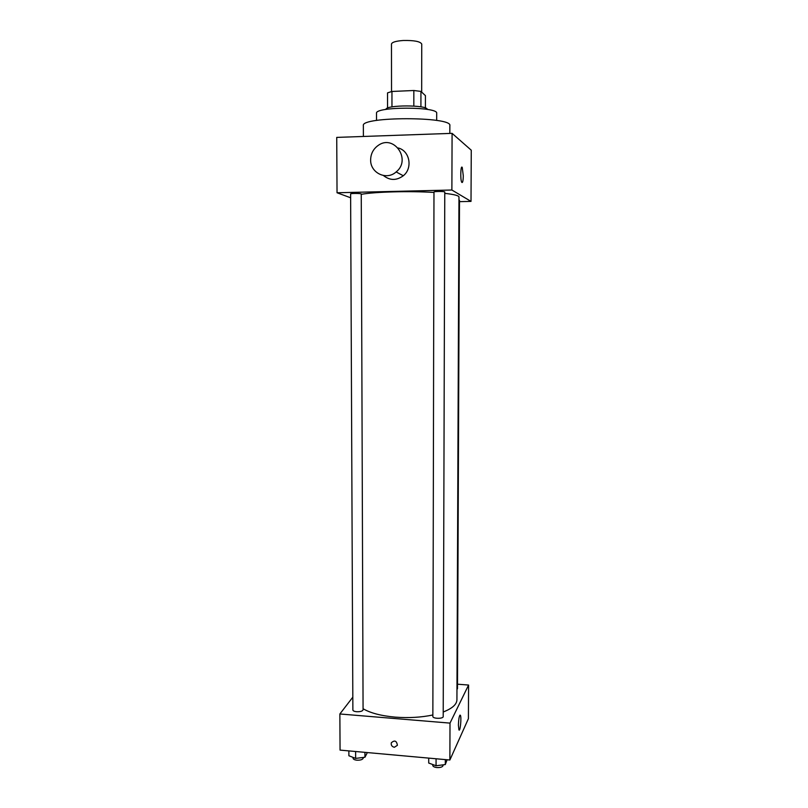 <?xml version="1.0" encoding="UTF-8"?>
<svg xmlns="http://www.w3.org/2000/svg" width="808" height="808" viewBox="0 0 808 808"><rect width="100%" height="100%" fill="white"/><g stroke="black" fill="none" stroke-linecap="round" stroke-linejoin="round"><path stroke-width="1.21" d="M421.675 92.102L421.736 44.036C420.291 41.46 414.14 40.279 403.273 40.491C395.9 41.026 391.971 42.208 391.476 44.036L391.537 91.556M420.918 106.848L420.938 91.405L425.432 95.637L425.412 107.989M391.961 106.908L391.951 91.466L387.537 92.87L387.557 108.09M391.951 91.466L413.837 90.506L420.938 91.405M413.827 106.04L413.837 90.506M385.921 109.433C385.547 104.777 427.664 104.777 427.291 109.433M376.518 120.453L376.508 113.312C374.67 106.464 438.542 106.464 436.704 113.312L436.684 120.453M363.398 136.461L363.358 125.624C360.489 116.423 452.722 116.423 449.854 125.624L449.824 133.431M350.642 197.778L337.037 192.758L336.734 137.4L452.086 133.35L471.266 150.207L471.014 201.394L459.489 201.647M433.977 192.031C433.704 191.294 445.046 191.264 444.774 192.001L443.208 716.514C443.471 718.969 432.583 718.847 432.856 716.403L433.977 192.031M350.621 193.95C350.349 193.233 361.519 193.294 361.247 194.001L363.075 709.828C362.539 711.192 360.388 711.818 356.641 711.727C354.288 711.474 353.035 710.899 352.874 710L350.621 193.95M337.037 192.758L451.884 190.021L471.014 201.394M458.964 200.091L459.5 200.313L457.479 688.699L456.964 689.436M361.247 194.334C374.579 191.829 409.959 190.88 433.977 192.456M444.774 193.354C454.126 194.405 458.863 195.617 458.974 196.99L456.924 699.809C456.783 704.425 452.217 708.485 443.228 712M398.172 147.975C409.787 150.692 412.999 168.205 403.293 175.76C396.465 180.709 389.85 180.628 383.426 175.518M451.884 190.021L452.086 133.35M463.287 175.811C463.156 180.962 462.651 183.133 461.772 182.335C460.156 179.992 460.651 164.367 462.247 167.468L463.287 175.811M370.64 159.762C370.135 172.922 386.527 180.8 396.142 171.932C411.838 159.661 393.627 133.562 377.871 145.662C373.205 149.157 370.791 153.853 370.64 159.762M432.856 714.979C421.12 717.433 408.565 718.15 395.173 717.13C381.103 715.848 370.397 713.05 363.065 708.717M352.823 697.173L339.865 713.979L450.006 723.11L468.579 685.043L457.5 684.204M468.579 685.043L468.408 718.676L449.874 760.015L340.057 750.107L339.865 713.979M449.874 760.015L450.006 723.11M458.409 725.21C458.681 718.413 459.338 715.09 460.368 715.231C461.681 717.11 460.196 732.432 458.934 729.866L458.409 725.21M394.344 747.269C391.92 746.673 390.9 745.178 391.304 742.805C394.607 739.875 396.637 740.714 397.395 745.319L394.344 747.269C391.92 746.673 390.91 745.178 391.304 742.805C394.607 739.875 396.637 740.714 397.395 745.319L394.344 747.269M428.725 758.106L428.715 763.035L436.057 765.762L445.299 764.55L447.076 759.762M436.057 765.762L436.078 758.773M445.299 764.55L445.319 759.601M443.067 764.843L443.067 765.53C442.592 767.004 440.542 767.681 436.926 767.55C434.33 767.226 432.936 766.509 432.755 765.408L432.755 764.54M348.864 750.905L348.884 755.753L355.641 758.399L364.943 757.227L367.367 752.571M355.641 758.399L355.621 751.511M364.943 757.227L364.933 752.349M363.246 757.439L363.246 758.076C362.711 759.591 360.57 760.298 356.843 760.187C354.49 759.904 353.237 759.257 353.086 758.258L353.086 757.399M462.247 167.468L461.54 167.488M396.142 171.932L403.293 175.76M459.863 715.191L460.368 715.231"/></g></svg>

